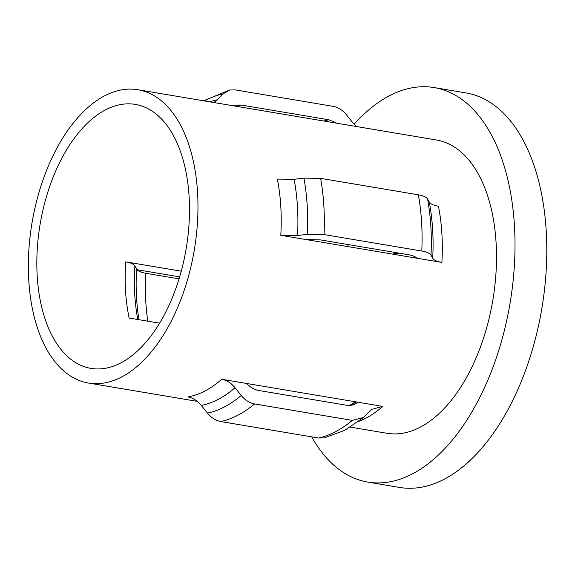 <?xml version="1.0" encoding="UTF-8"?>
<svg xmlns="http://www.w3.org/2000/svg" width="575" height="575" viewBox="0 0 575 575"><rect width="100%" height="100%" fill="white"/><g stroke="black" fill="none" stroke-linecap="round" stroke-linejoin="round"><path stroke-width="0.86" d="M311.7 436.863A200.028 110.659 -80.4 0 0 367.741 482.08L399.517 487.427A200.028 110.659 -80.4 0 0 444.281 479.198A200.028 110.659 -80.4 0 0 546.25 269.294A200.028 110.659 -80.4 0 0 465.923 92.92L434.139 87.573A200.028 110.659 -80.4 0 0 389.383 95.802A200.028 110.659 -80.4 0 0 354.107 124.243M367.741 482.08A200.028 110.659 -80.4 0 0 412.505 473.85A200.028 110.659 -80.4 0 0 514.474 263.947A200.028 110.659 -80.4 0 0 434.139 87.573M159.627 323.179L129.159 318.054A133.846 74.046 -80.4 0 1 125.724 261.841L181.276 271.184M105.426 109.904A133.846 74.046 -80.4 0 0 37.188 250.362A133.846 74.046 -80.4 0 0 90.943 368.381A133.846 74.046 -80.4 0 0 120.894 362.875A133.846 74.046 -80.4 0 0 189.125 222.417A133.846 74.046 -80.4 0 0 135.377 104.398A133.846 74.046 -80.4 0 0 105.426 109.904M348.27 244.583A133.846 74.046 -80.4 0 0 347.674 246.56M441.887 262.423L280.801 235.304A148.724 82.275 -80.4 0 0 277.358 179.091L294.098 179.299L303.909 178.149L320.634 178.365L418.37 194.81C423.358 195.694 426.427 197.081 427.556 198.964L429.266 202.048C430.395 203.938 433.457 205.325 438.445 206.202A148.724 82.275 -80.4 0 1 441.887 262.423C436.892 261.539 433.838 260.152 432.709 258.261L430.998 255.178C429.863 253.295 426.801 251.908 421.806 251.031L324.07 234.578L307.345 234.37L297.541 235.513L280.801 235.304M350.362 427.124L387.004 433.291A148.724 82.275 -80.4 0 0 420.282 427.175A148.724 82.275 -80.4 0 0 496.096 271.113A148.724 82.275 -80.4 0 0 436.368 139.977L137.842 89.729A148.724 82.275 -80.4 0 0 104.564 95.853A148.724 82.275 -80.4 0 0 28.75 251.915A148.724 82.275 -80.4 0 0 88.478 383.043A148.724 82.275 -80.4 0 0 121.756 376.927A148.724 82.275 -80.4 0 0 197.57 220.865A148.724 82.275 -80.4 0 0 137.842 89.729M246.682 383.482L221.713 379.284C226.787 380.24 231.229 383.065 235.053 387.758L241.227 395.471C245.087 400.171 249.528 402.989 254.567 403.93L352.303 420.375L363.666 417.443L371.321 409.443L382.792 406.396L246.682 383.482C250.283 387.342 254.308 389.67 258.75 390.482L346.366 405.224C350.822 405.907 354.638 404.893 357.83 402.191M363.659 417.443L344.626 430.38L324.178 437.913L318.557 438.013L220.822 421.568C215.783 420.627 211.334 417.809 207.474 413.109L201.307 405.397C197.484 400.703 193.035 397.878 187.96 396.915A148.724 82.275 -80.4 0 0 205.009 390.942A148.724 82.275 -80.4 0 0 221.713 379.284M398.863 253.101A704.727 226.917 -3.5 0 1 395.607 254.632M392.79 254.157A704.598 226.873 176.5 0 0 396.074 252.626M336.964 123.244L328.907 119.801L241.292 105.052L236.073 105.074L233.5 105.829M305.771 239.509L320.548 239.919L408.164 254.66C412.577 255.437 415.495 256.623 416.918 258.218M179.069 278.861L145.755 273.254C141.349 272.485 138.431 271.299 137.001 269.697L134.881 266.002C133.781 264.112 130.726 262.725 125.724 261.841M213.886 102.53L217.443 99.77L222.784 93.998L229.734 90.002L235.362 89.901L333.098 106.353C338.172 107.309 342.621 110.127 346.438 114.806L352.612 122.518L356.579 126.543M179.666 276.877L137.001 269.697M397.303 252.835A706.093 227.355 -3.5 0 1 394.019 254.366M358.843 421.31A148.724 82.275 -80.4 0 0 366.095 418.054A148.724 82.275 -80.4 0 0 382.792 406.396M201.307 405.397A155.257 85.891 -80.4 0 0 218.349 399.294A155.257 85.891 -80.4 0 0 235.053 387.758M220.822 421.568A168.798 93.387 -80.4 0 0 237.842 415.243A168.798 93.387 -80.4 0 0 254.567 403.93M207.474 413.109A162.265 89.772 -80.4 0 0 224.509 406.884A162.265 89.772 -80.4 0 0 241.227 395.471M318.557 438.013A168.798 93.387 -80.4 0 0 335.584 431.696A168.798 93.387 -80.4 0 0 352.303 420.375M222.784 93.998A162.265 89.772 -80.4 0 0 205.749 100.215A162.265 89.772 -80.4 0 0 204.412 100.934M356.471 403.226A147.394 81.542 -80.4 0 0 357.722 402.169M350.851 405.325A140.379 77.661 -80.4 0 0 356.105 401.903M241.292 105.052A153.928 85.157 -80.4 0 0 236.181 106.282M328.907 119.801A153.928 85.157 -80.4 0 0 323.797 121.03M145.755 273.254A153.928 85.157 -80.4 0 0 147.789 321.188M136.577 269.093A147.394 81.542 -80.4 0 0 138.992 319.707M134.881 266.002A140.379 77.661 -80.4 0 0 137.784 319.506M432.709 258.261A155.257 85.891 -80.4 0 0 429.266 202.048M430.998 255.178A162.265 89.772 -80.4 0 0 427.556 198.964M421.806 251.031A168.798 93.387 -80.4 0 0 418.37 194.81M324.07 234.578A168.798 93.387 -80.4 0 0 320.634 178.365M307.345 234.37A162.265 89.772 -80.4 0 0 303.909 178.149M297.541 235.513A155.257 85.891 -80.4 0 0 294.098 179.299M217.443 99.77A155.257 85.891 -80.4 0 0 209.746 101.833M355.637 401.824L349.133 405.447M229.734 90.002L203.557 100.79M197.333 401.372L88.478 383.043"/></g></svg>
